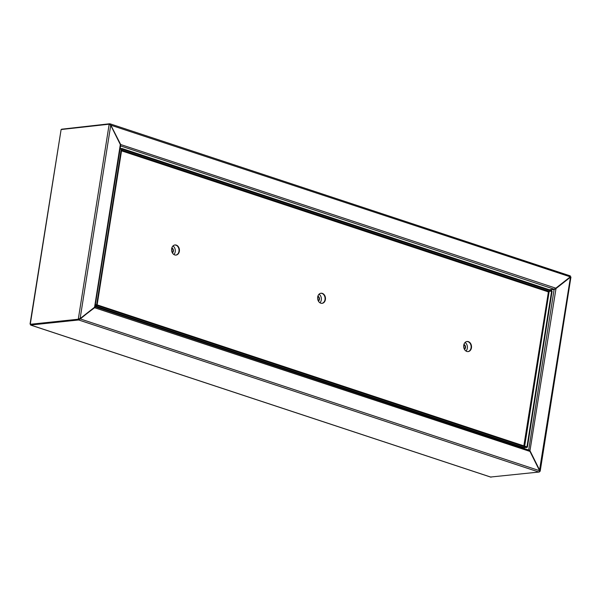 <?xml version="1.0" encoding="UTF-8"?>
<svg xmlns="http://www.w3.org/2000/svg" width="601" height="601" viewBox="0 0 601 601"><rect width="100%" height="100%" fill="white"/><g stroke="black" fill="none" stroke-linecap="round" stroke-linejoin="round"><path stroke-width="0.9" d="M496.779 439.369L496.847 438.955M120.553 145.915L120.591 144.353L110.163 123.859L570.326 275.919L570.274 276.843L555.827 288.18L554.167 289.201L549.299 289.72L554.122 289.479L556.008 288.533L570.447 277.196L570.229 276.843M539.54 471.65L539.826 470.5L530.24 451.223L528.692 450.051M555.324 288.991L570.056 277.234M539.6 471.379L540.186 471.229L570.95 277.001M555.474 288.893L556.008 288.533L529.887 451.261M529.849 451.261L529.06 450.262M523.524 447.497L523.396 448.308M554.182 289.081L554.595 289.351M570.447 277.196L539.48 470.53M554.122 289.479L528.73 449.818L529.188 449.976M555.617 288.57L556.008 288.533M94.898 306.465L94.56 307.254L80.121 318.583L78.333 318.951L79.738 318.628L78.791 319.101L78.656 319.972L30.636 325.028L30.726 324.435L78.746 319.379L30.268 324.285L61.114 129.531L30.05 323.999M109.607 124.542L110.734 125.286L120.328 144.563L120.298 146.126M110.734 125.286L80.121 318.583L79.467 318.808M95.048 306.465L120.613 145.758M109.179 124.197L61.114 129.531M30.268 324.285L78.288 319.229L109.134 124.475M78.656 319.972L80.294 318.936L78.288 319.229M539.315 472.01L490.619 477.029M30.726 324.157L30.674 325.081L490.837 477.141M539.57 470.703L80.294 318.936L95.236 306.818L528.692 450.059L529.977 451.426L539.57 470.703L539.067 472.116L78.874 320.04L78.964 319.454M79.91 318.973L94.981 307.396L94.349 307.644L529.977 451.426M30.636 325.028L491.047 477.171M94.988 307.344L95.033 306.795M94.417 307.366L94.935 307.381M110.652 125.196L109.735 123.761L61.648 129.2M120.598 145.314L120.208 144.398M109.735 123.761L109.855 124.422M120.215 148.274L121.109 148.567M110.614 125.121L570.274 276.843M120.245 144.39L555.827 288.18M372.477 397.862L372.395 398.403M372.019 397.704L371.929 398.253M363.613 395.503L363.695 394.955M363.147 395.353L363.237 394.804M401.16 240.761L400.476 240.543M376.061 398.763A1.014 0.609 108.3 0 1 376.061 399.207L376.001 399.597M376.061 399.207L375.535 399.447M375.602 399.056A1.014 0.609 -71.7 0 0 375.602 398.613M372.44 398.418L374.393 398.215M367.279 395.864A1.014 0.609 108.3 0 1 367.279 396.307L366.76 396.547M366.82 396.149A1.014 0.609 -71.7 0 0 366.82 395.713M363.658 395.518L365.618 395.315M392.378 237.861L391.927 237.613M367.279 396.307L367.219 396.698M244.607 355.604L244.524 356.153M244.149 355.454L244.059 356.002M235.742 353.253L235.832 352.704M235.284 353.095L235.367 352.547M273.29 198.51L272.614 198.285M248.198 356.513A1.014 0.609 108.3 0 1 248.198 356.949L248.13 357.347M248.198 356.949L247.672 357.189M247.732 356.799A1.014 0.609 -71.7 0 0 247.732 356.363M244.569 356.168L246.53 355.965M239.416 353.613A1.014 0.609 108.3 0 1 239.416 354.049L238.89 354.29M238.95 353.899A1.014 0.609 -71.7 0 0 238.95 353.456M235.787 353.268L237.748 353.057M264.508 195.61L264.064 195.363M239.416 354.049L239.348 354.44M120.591 314.623L120.508 315.172M120.132 314.473L120.042 315.014M111.726 312.272L111.816 311.724M111.268 312.114L111.35 311.566M149.273 157.53L148.597 157.304M124.182 315.533A1.014 0.609 108.3 0 1 124.182 315.968L124.114 316.366M124.182 315.968L123.656 316.209M123.716 315.818A1.014 0.609 -71.7 0 0 123.716 315.375M120.553 315.187L122.514 314.977M115.4 312.633A1.014 0.609 108.3 0 1 115.4 313.068L114.874 313.309M114.934 312.918A1.014 0.609 -71.7 0 0 114.934 312.475M111.771 312.287L113.732 312.077M140.491 154.63L140.048 154.374M115.4 313.068L115.332 313.459M496.494 438.843L496.411 439.391M496.035 438.685L495.945 439.233M487.629 436.484L487.712 435.935M487.163 436.334L487.253 435.785M525.176 281.749L524.493 281.523M500.077 439.744A1.014 0.609 108.3 0 1 500.077 440.187L500.017 440.578M500.077 440.187L499.559 440.428M499.619 440.037A1.014 0.609 -71.7 0 0 499.619 439.594M496.456 439.406L498.409 439.196M491.295 436.844A1.014 0.609 108.3 0 1 491.295 437.288L490.777 437.528M490.837 437.13A1.014 0.609 -71.7 0 0 490.837 436.694M487.674 436.499L489.635 436.296M516.394 278.841L515.943 278.594M491.295 437.288L491.235 437.678M178.97 251.338A5.078 3.914 -96 0 1 175.838 255.087A5.078 3.914 -96 0 0 179.045 250.377A5.078 3.914 -96 0 0 175.89 245.155A5.078 3.914 -96 0 0 174.778 244.998A5.078 3.914 -96 0 1 178.97 251.338M179.353 251.293A5.078 3.914 -96 0 1 176.033 255.072A5.078 3.914 -96 0 1 171.653 248.746A5.078 3.914 -96 0 1 174.974 244.968A5.078 3.914 -96 0 1 179.353 251.293M325.013 299.599A5.078 3.914 -96 0 1 321.888 303.347A5.078 3.914 -96 0 0 325.088 298.637A5.078 3.914 -96 0 0 321.941 293.416A5.078 3.914 -96 0 0 320.829 293.258A5.078 3.914 -96 0 1 325.013 299.599M325.404 299.553A5.078 3.914 -96 0 1 322.083 303.332A5.078 3.914 -96 0 1 317.696 297.014A5.078 3.914 -96 0 1 321.017 293.235A5.078 3.914 -96 0 1 325.404 299.553M471.064 347.859A5.078 3.914 -96 0 1 467.931 351.608A5.078 3.914 -96 0 0 471.139 346.897A5.078 3.914 -96 0 0 467.984 341.684A5.078 3.914 -96 0 0 466.872 341.518A5.078 3.914 -96 0 1 471.064 347.859M471.447 347.821A5.078 3.914 -96 0 1 468.126 351.593A5.078 3.914 -96 0 1 463.747 345.274A5.078 3.914 -96 0 1 467.067 341.496A5.078 3.914 -96 0 1 471.447 347.821M549.186 291.365L551.628 291.109L526.957 446.896L97.137 304.865L121.808 149.071L552.094 291.26L527.415 447.046L526.957 446.896L526.859 447.49L97.039 305.451L97.137 304.865L95.386 305.045L97.137 304.865L96.671 304.707L121.349 148.92L121.808 149.071L121.905 148.485L551.726 290.516L551.628 291.109L549.186 291.365L524.665 446.145M547.924 291.876L548.428 291.77L523.847 445.874M526.919 447.099L527.415 447.046M526.859 447.49L523.892 447.572M95.289 305.639L97.039 305.451M120.155 148.665L121.905 148.485M120.095 149.056L121.349 148.92M95.416 304.842L96.671 304.707M518.588 445.867L517.694 445.814M172.99 245.952A5.078 3.914 -96 0 1 173.892 254.524M171.781 248.123A2.644 2.036 -96 0 1 172.262 252.653M171.841 247.928A2.644 2.036 -96 0 1 173.404 250.241A2.644 2.036 -96 0 1 172.359 252.833M319.041 294.212A5.078 3.914 -96 0 1 319.942 302.784M317.831 296.383A2.644 2.036 -96 0 1 318.305 300.913M317.891 296.188A2.644 2.036 -96 0 1 319.454 298.502A2.644 2.036 -96 0 1 318.41 301.101M465.084 342.472A5.078 3.914 -96 0 1 465.985 351.052M463.874 344.651A2.644 2.036 -96 0 1 464.355 349.173M463.934 344.448A2.644 2.036 -96 0 1 465.497 346.762A2.644 2.036 -96 0 1 464.453 349.361M94.56 307.254L120.328 144.563M120.591 145.93L553.949 289.134M369.51 396.878L369.42 397.426M370.246 397.697L370.329 397.148M361.464 394.797L361.554 394.248M241.64 354.62L241.557 355.168M242.376 355.446L242.466 354.898M233.594 352.539L233.684 351.991M117.623 313.639L117.541 314.188M118.359 314.458L118.45 313.91M109.577 311.558L109.667 311.01M493.526 437.859L493.436 438.407M494.262 438.677L494.345 438.129M485.48 435.778L485.57 435.229M121.53 150.836L548.24 291.838M524.418 447.745L95.243 305.924M549.179 291.365L121.65 150.085M95.206 306.202L113.168 312.137M121.875 315.044L115.415 312.911L121.943 315.037M124.197 315.78L237.185 353.118M245.892 356.025L239.431 353.891L245.959 356.017M248.213 356.761L365.047 395.375M373.762 398.283L367.301 396.149L373.83 398.275M376.083 399.019L489.064 436.356M497.778 439.263L491.317 437.13L497.846 439.256M500.1 440L518.024 445.927M570.304 276.843L570.927 276.986M30.696 324.157L30.073 324.014M94.47 307.607L95.048 307.404M361.299 394.166L361.216 394.714M233.436 351.908L233.346 352.456M109.42 310.927L109.329 311.476M485.323 435.147L485.232 435.695M95.236 305.969L524.14 447.7M95.198 306.232L113.093 312.144M124.197 315.81L237.11 353.125M248.213 356.791L364.98 395.383M376.083 399.049L488.996 436.364M500.1 440.03L517.874 445.904"/></g></svg>
